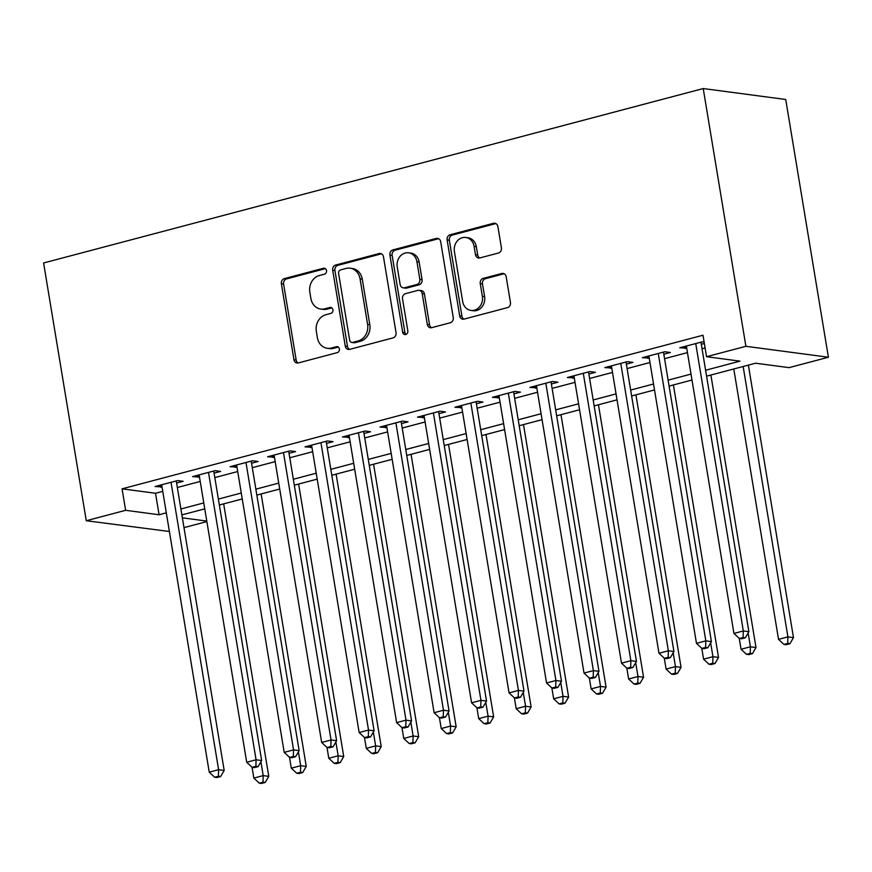 <?xml version="1.0" encoding="UTF-8"?>
<svg xmlns="http://www.w3.org/2000/svg" width="872" height="872" viewBox="0 0 872 872"><rect width="100%" height="100%" fill="white"/><g stroke="black" fill="none" stroke-linecap="round" stroke-linejoin="round"><path stroke-width="1.31" d="M326.52 270.538A3.041 2.616 -82.4 0 0 323.447 268.26L284.359 278.604A4.338 3.728 -82.4 0 0 281.383 283.792L293.951 359.689A4.338 3.728 -82.4 0 0 297.058 363.014A4.338 3.728 -82.4 0 0 298.322 362.937L337.41 352.604A3.041 2.616 -82.4 0 0 336.439 346.696L331.382 348.037A13.876 11.946 -82.4 0 1 327.316 348.299A13.876 11.946 -82.4 0 1 317.375 337.649L316.329 331.327A13.876 11.946 -82.4 0 1 325.866 314.727L330.924 313.386A3.041 2.616 -82.4 0 0 329.943 307.478L324.885 308.819A13.876 11.946 -82.4 0 1 320.831 309.08A13.876 11.946 -82.4 0 1 310.879 298.442L309.833 292.109A13.876 11.946 -82.4 0 1 319.37 275.508L324.428 274.168A3.041 2.616 -82.4 0 0 326.52 270.538M498.424 253.022A4.338 3.728 -82.4 0 0 501.411 247.833L497.879 226.546A4.338 3.728 -82.4 0 0 494.773 223.221A4.338 3.728 -82.4 0 0 493.508 223.297L450.094 234.775A4.338 3.728 -82.4 0 0 447.118 239.964L459.675 315.871A4.338 3.728 -82.4 0 0 462.792 319.196A4.338 3.728 -82.4 0 0 464.057 319.108L507.46 307.631A4.338 3.728 -82.4 0 0 510.447 302.442L506.185 276.718A4.338 3.728 -82.4 0 0 503.079 273.394A4.338 3.728 -82.4 0 0 501.814 273.481L483.23 278.386A4.338 3.728 -82.4 0 0 480.254 283.585L482.369 296.338A11.598 9.984 -82.4 0 1 471 310.443A11.598 9.984 -82.4 0 1 462.683 301.538L454.41 251.572A11.598 9.984 -82.4 0 1 465.779 237.467A11.598 9.984 -82.4 0 1 474.096 246.373L475.469 254.7A4.338 3.728 -82.4 0 0 478.575 258.025A4.338 3.728 -82.4 0 0 479.851 257.938L498.424 253.022M125.623 510.316L122.069 488.832L702.996 335.23L706.549 356.703L745.898 346.304L703.224 88.552L43.6 262.973L86.274 520.726L125.623 510.316L159.075 514.753L166.301 512.834M383.473 256.793A4.338 3.728 -82.4 0 0 380.366 253.469A4.338 3.728 -82.4 0 0 379.091 253.556L335.687 265.034A4.338 3.728 -82.4 0 0 332.701 270.222L345.268 346.119A4.338 3.728 -82.4 0 0 348.375 349.443A4.338 3.728 -82.4 0 0 349.639 349.367L393.054 337.889A4.338 3.728 -82.4 0 0 396.041 332.701L383.473 256.793M392.891 249.904L436.294 238.427A4.338 3.728 -82.4 0 1 437.57 238.339A4.338 3.728 -82.4 0 1 440.676 241.675L453.244 317.572A4.338 3.728 -82.4 0 1 450.257 322.76L431.684 327.676A4.338 3.728 -82.4 0 1 430.419 327.752A4.338 3.728 -82.4 0 1 427.302 324.428L422.212 293.646A4.338 3.728 -82.4 0 0 419.105 290.322A4.338 3.728 -82.4 0 0 417.83 290.398L405.513 293.657A4.338 3.728 -82.4 0 0 402.526 298.845L407.834 330.902A3.041 2.616 -82.4 0 1 402.679 332.265L389.904 255.093A4.338 3.728 -82.4 0 1 392.891 249.904L395.114 250.199L438.529 238.721L436.294 238.427M176.602 483.044L183.164 481.311L177.583 480.57L155.096 486.522L162.007 486.903M214.076 473.136L220.638 471.403L215.068 470.662L192.581 476.613L199.492 476.995M251.561 463.228L258.123 461.495L252.542 460.754L230.055 466.705L236.966 467.087M289.035 453.32L295.597 451.587L290.027 450.846L267.541 456.786L274.44 457.179M326.52 443.401L333.071 441.668L327.501 440.938L305.015 446.878L311.925 447.271M363.995 433.493L370.556 431.76L364.976 431.019L342.489 436.97L349.4 437.352M401.48 423.585L408.031 421.852L402.461 421.111L379.974 427.062L386.885 427.444M438.954 413.677L445.516 411.944L439.935 411.203L417.448 417.154L424.359 417.535M476.428 403.769L482.99 402.036L477.42 401.294L454.933 407.235L461.844 407.627M513.913 393.861L520.475 392.117L514.894 391.386L492.408 397.327L499.318 397.719M551.387 383.942L557.949 382.209L552.379 381.467L529.893 387.419L536.792 387.8M588.873 374.034L595.423 372.3L589.854 371.559L567.367 377.511L574.277 377.892M626.347 364.125L632.909 362.392L627.328 361.651L604.841 367.603L611.752 367.984M663.832 354.217L670.383 352.484L664.813 351.743L642.326 357.683L649.237 358.076M122.069 488.832L155.51 493.269L162.748 491.361M177.343 487.503L200.222 481.453M214.817 477.594L237.707 471.534M252.291 467.675L275.181 461.626M289.777 457.767L312.667 451.718M327.251 447.859L350.141 441.81M364.736 437.951L387.615 431.902M402.21 428.043L425.1 421.983M439.695 418.124L462.574 412.075M477.169 408.216L500.059 402.166M514.644 398.308L537.534 392.258M552.129 388.4L575.019 382.35M589.603 378.492L612.493 372.431M627.088 368.573L649.967 362.523M664.562 358.665L687.452 352.615M702.047 348.756L705.099 347.95M704.118 342.075L702.287 341.835L679.8 347.775L686.711 348.168M701.306 344.309L704.358 343.492M706.582 376.17L755.599 363.21L789.051 367.646L828.4 357.237L785.727 99.484L703.224 88.552M206.871 521.587L183.981 527.636M169.386 531.495L86.274 520.726M828.4 357.237L745.898 346.304M705.601 370.24L739.99 361.139L706.549 356.703M180.896 508.976L203.775 502.926M218.371 499.067L241.261 493.018M255.856 489.159L278.735 483.11M293.33 479.251L316.22 473.202M330.815 469.343L353.694 463.283M368.289 459.424L391.179 453.375M405.763 449.516L428.653 443.467M443.249 439.608L466.128 433.558M480.723 429.7L503.613 423.65M518.208 419.792L541.087 413.731M555.682 409.873L578.572 403.823M593.167 399.965L616.046 393.915M630.641 390.057L653.531 384.007M668.116 380.148L691.006 374.099M182.357 517.837L206.784 521.075M691.987 380.029L669.107 386.078M654.512 389.937L631.622 395.997M617.027 399.856L594.148 405.905M579.553 409.764L556.663 415.813M542.068 419.672L519.189 425.721M504.594 429.58L481.704 435.629M467.12 439.488L444.23 445.548M429.634 449.407L406.755 455.457M392.16 459.315L369.27 465.365M354.675 469.223L331.796 475.273M317.201 479.131L294.311 485.181M279.716 489.039L256.837 495.1M242.242 498.958L219.352 505.008M204.767 508.867L181.877 514.916M155.51 493.269L159.075 514.753M160.677 487.263L160.317 485.137M198.151 477.355L197.802 475.229M235.636 467.436L235.276 465.321M273.11 457.528L272.762 455.413M310.585 447.619L310.236 445.494M348.07 437.711L347.721 435.586M385.544 427.803L385.195 425.678M423.029 417.884L422.669 415.77M460.503 407.976L460.154 405.862M497.988 398.068L497.629 395.943M535.463 388.16L535.114 386.034M572.937 378.252L572.588 376.126M610.422 368.333L610.073 366.218M647.896 358.425L647.547 356.31M685.381 348.517L685.021 346.391M320.831 309.08L323.054 309.375A13.876 11.946 -82.4 0 0 327.12 309.113L324.885 308.819M331.894 307.849L327.12 309.113M327.316 348.299L329.551 348.593A13.876 11.946 -82.4 0 0 333.605 348.331L331.382 348.037M338.38 347.067L333.605 348.331M325.398 268.63L286.594 278.898A4.338 3.728 -82.4 0 0 283.618 284.087L296.175 359.983A4.338 3.728 -82.4 0 0 298.202 362.97M381.446 253.817A4.338 3.728 -82.4 0 0 381.326 253.85L337.911 265.328A4.338 3.728 -82.4 0 0 334.935 270.516L347.503 346.413A4.338 3.728 -82.4 0 0 349.519 349.4M340.712 269.862A3.041 2.616 -82.4 0 0 338.619 273.492L349.65 340.124A3.041 2.616 -82.4 0 0 352.713 342.391L358.043 340.985A13.876 11.946 -82.4 0 0 367.592 324.373L360.049 278.833A13.876 11.946 -82.4 0 0 350.097 268.184A13.876 11.946 -82.4 0 0 346.042 268.456L340.712 269.862M351.83 342.445L354.054 342.75A3.041 2.616 -82.4 0 0 354.948 342.685L352.713 342.391M350.097 268.184L352.332 268.489A13.876 11.946 -82.4 0 1 362.272 279.127L369.815 324.667A13.876 11.946 -82.4 0 1 360.278 341.279L354.948 342.685M419.105 290.322L421.329 290.616A4.338 3.728 -82.4 0 1 424.435 293.94L429.536 324.722A4.338 3.728 -82.4 0 0 431.553 327.709M395.114 250.199A4.338 3.728 -82.4 0 0 392.138 255.387L404.913 332.559A3.041 2.616 -82.4 0 0 406.014 334.445M416.925 261.709A11.598 9.984 -82.4 0 0 408.608 252.804A11.598 9.984 -82.4 0 0 397.24 266.908L400.15 284.512A4.338 3.728 -82.4 0 0 403.267 287.836A4.338 3.728 -82.4 0 0 404.532 287.76L416.86 284.501A4.338 3.728 -82.4 0 0 419.835 279.312L416.925 261.709L419.149 262.003A11.598 9.984 -82.4 0 0 410.832 253.098L408.608 252.804M403.267 287.836L405.491 288.142A4.338 3.728 -82.4 0 0 406.755 288.054L404.532 287.76M419.149 262.003L422.07 279.607A4.338 3.728 -82.4 0 1 419.083 284.795L406.755 288.054M465.779 237.467L468.002 237.762A11.598 9.984 -82.4 0 1 476.319 246.667L477.703 254.995A4.338 3.728 -82.4 0 0 479.72 257.97M471 310.443L473.224 310.737A11.598 9.984 -82.4 0 0 484.592 296.633L482.369 296.338M504.169 273.743A4.338 3.728 -82.4 0 0 504.038 273.775L485.464 278.691A4.338 3.728 -82.4 0 0 482.478 283.88L484.592 296.633M495.863 223.559A4.338 3.728 -82.4 0 0 495.732 223.592L452.328 235.069A4.338 3.728 -82.4 0 0 449.342 240.258L461.909 316.165A4.338 3.728 -82.4 0 0 463.926 319.141M252.041 767.251L253.828 778.097L263.202 775.611L268.772 776.353L223.668 503.863M262.984 782.162L259.235 783.154L261.469 783.448L265.219 782.457L262.984 782.162L263.202 775.611L260.913 761.812M259.235 783.154L253.828 778.097M268.772 776.353L265.219 782.457M171.032 482.303L218.61 769.704L209.236 772.178L161.658 484.788M176.253 480.93L224.18 770.445L218.61 769.704L218.392 776.254L214.643 777.246L216.877 777.541L220.616 776.549L218.392 776.254M220.616 776.549L224.18 770.445M209.236 772.178L214.643 777.246M289.515 757.343L291.313 768.188L300.677 765.703L306.257 766.444L261.142 493.955M300.469 772.254L296.72 773.246L298.943 773.54L302.693 772.548L300.469 772.254L300.677 765.703L298.398 751.904M296.72 773.246L291.313 768.188M306.257 766.444L302.693 772.548M326.989 747.435L328.788 758.269L338.162 755.795L343.732 756.536L298.627 484.047M337.944 762.346L334.194 763.338L336.428 763.632L340.178 762.64L337.944 762.346L338.162 755.795L335.873 741.985M334.194 763.338L328.788 758.269M343.732 756.536L340.178 762.64M364.474 737.527L366.273 748.361L375.636 745.887L381.217 746.628L336.102 474.139M375.418 752.438L371.679 753.43L373.903 753.724L377.652 752.732L375.418 752.438L375.636 745.887L373.347 732.077M371.679 753.43L366.273 748.361M381.217 746.628L377.652 752.732M401.948 727.608L403.747 738.453L413.121 735.979L418.691 736.709L373.576 464.22M412.903 742.53L409.153 743.511L411.388 743.816L415.127 742.824L412.903 742.53L413.121 735.979L410.832 722.169M409.153 743.511L403.747 738.453M418.691 736.709L415.127 742.824M208.506 472.395L256.085 759.795L246.711 762.27L199.132 474.88M213.727 471.022L261.655 760.537L256.085 759.795L255.867 766.346L252.128 767.338L254.352 767.633L258.101 766.641L255.867 766.346M258.101 766.641L261.655 760.537M246.711 762.27L252.128 767.338M245.98 462.487L293.559 749.887L284.196 752.362L236.617 464.961M251.212 461.103L299.14 750.618L293.559 749.887L293.352 756.438L289.602 757.419L291.826 757.724L295.575 756.733L293.352 756.438M295.575 756.733L299.14 750.618M284.196 752.362L289.602 757.419M283.465 452.579L331.044 739.968L321.67 742.454L274.091 455.053M288.687 451.195L336.614 740.71L331.044 739.968L330.826 746.519L327.076 747.511L329.311 747.805L333.06 746.813L330.826 746.519M333.06 746.813L336.614 740.71M321.67 742.454L327.076 747.511M320.94 442.671L368.518 730.06L359.155 732.545L311.577 445.145M326.172 441.287L374.099 730.801L368.518 730.06L368.311 736.611L364.561 737.603L366.785 737.897L370.535 736.905L368.311 736.611M370.535 736.905L374.099 730.801M359.155 732.545L364.561 737.603M439.433 717.7L441.221 728.545L450.595 726.06L456.165 726.801L411.061 454.312M450.377 732.611L446.638 733.603L448.862 733.897L452.612 732.905L450.377 732.611L450.595 726.06L448.306 712.261M446.638 733.603L441.221 728.545M456.165 726.801L452.612 732.905M358.425 432.763L406.003 720.152L396.629 722.626L349.051 435.237M363.646 431.378L411.573 720.893L406.003 720.152L405.785 726.703L402.036 727.695L404.27 727.989L408.02 726.997L405.785 726.703M408.02 726.997L411.573 720.893M396.629 722.626L402.036 727.695M476.908 707.792L478.706 718.637L488.069 716.152L493.65 716.893L448.535 444.404M487.862 722.703L484.113 723.695L486.347 723.989L490.086 722.997L487.862 722.703L488.069 716.152L485.791 702.352M484.113 723.695L478.706 718.637M493.65 716.893L490.086 722.997M395.899 422.844L443.477 710.244L434.114 712.718L386.536 425.329M401.12 421.47L449.058 710.985L443.477 710.244L443.259 716.795L439.521 717.787L441.744 718.081L445.494 717.089L443.259 716.795M445.494 717.089L449.058 710.985M434.114 712.718L439.521 717.787M514.393 697.883L516.18 708.718L525.554 706.244L531.124 706.985L486.02 434.496M525.336 712.795L521.587 713.787L523.821 714.081L527.571 713.089L525.336 712.795L525.554 706.244L523.265 692.433M521.587 713.787L516.18 708.718M531.124 706.985L527.571 713.089M433.384 412.936L480.963 700.336L471.589 702.81L424.01 415.41M438.605 411.551L486.532 701.066L480.963 700.336L480.745 706.887L476.995 707.868L479.229 708.173L482.968 707.181L480.745 706.887M482.968 707.181L486.532 701.066M471.589 702.81L476.995 707.868M551.867 687.975L553.666 698.81L563.029 696.336L568.609 697.077L523.494 424.588M562.822 702.887L559.072 703.878L561.296 704.173L565.045 703.181L562.822 702.887L563.029 696.336L560.751 682.525M559.072 703.878L553.666 698.81M568.609 697.077L565.045 703.181M470.858 403.028L518.437 690.417L509.063 692.902L461.484 405.502M476.079 401.643L524.007 691.158L518.437 690.417L518.219 696.968L514.48 697.96L516.704 698.254L520.453 697.262L518.219 696.968M520.453 697.262L524.007 691.158M509.063 692.902L514.48 697.96M589.341 678.056L591.14 688.902L600.514 686.428L606.084 687.158L560.979 414.669M600.296 692.978L596.546 693.959L598.781 694.265L602.53 693.273L600.296 692.978L600.514 686.428L598.225 672.617M596.546 693.959L591.14 688.902M606.084 687.158L602.53 693.273M508.332 393.119L555.911 680.509L546.548 682.994L498.969 395.594M513.564 391.735L561.492 681.25L555.911 680.509L555.704 687.06L551.954 688.052L554.178 688.346L557.927 687.354L555.704 687.06M557.927 687.354L561.492 681.25M546.548 682.994L551.954 688.052M626.826 668.148L628.625 678.994L637.988 676.509L643.569 677.25L598.454 404.761M637.77 683.059L634.031 684.051L636.255 684.346L640.004 683.354L637.77 683.059L637.988 676.509L635.699 662.709M634.031 684.051L628.625 678.994M643.569 677.25L640.004 683.354M545.817 383.211L593.396 670.601L584.022 673.075L536.443 385.686M551.039 381.827L598.966 671.342L593.396 670.601L593.178 677.152L589.428 678.144L591.663 678.438L595.413 677.446L593.178 677.152M595.413 677.446L598.966 671.342M584.022 673.075L589.428 678.144M664.301 658.24L666.099 669.086L675.473 666.6L681.043 667.342L635.928 394.853M675.255 673.151L671.505 674.143L673.74 674.438L677.479 673.446L675.255 673.151L675.473 666.6L673.184 652.801M671.505 674.143L666.099 669.086M681.043 667.342L677.479 673.446M583.292 373.292L630.87 660.693L621.507 663.167L573.929 375.778M588.524 371.919L636.451 661.434L630.87 660.693L630.663 667.244L626.913 668.235L629.137 668.53L632.887 667.538L630.663 667.244M632.887 667.538L636.451 661.434M621.507 663.167L626.913 668.235M701.786 648.332L703.573 659.167L712.947 656.692L718.517 657.433L673.413 384.944M712.729 663.243L708.991 664.235L711.214 664.529L714.964 663.538L712.729 663.243L712.947 656.692L710.658 642.882M708.991 664.235L703.573 659.167M718.517 657.433L714.964 663.538M620.777 363.384L668.355 650.784L658.981 653.259L611.403 365.858M625.998 362L673.925 651.515L668.355 650.784L668.137 657.335L664.388 658.316L666.622 658.622L670.372 657.63L668.137 657.335M670.372 657.63L673.925 651.515M658.981 653.259L664.388 658.316M739.26 638.424L741.058 649.259L750.421 646.784L756.002 647.525L710.887 375.036M750.214 653.335L746.465 654.327L748.699 654.621L752.438 653.629L750.214 653.335L750.421 646.784L748.143 632.974M746.465 654.327L741.058 649.259M756.002 647.525L752.438 653.629M658.251 353.476L705.83 640.866L696.466 643.351L648.888 355.95M663.472 352.092L711.41 641.607L705.83 640.866L705.612 647.416L701.873 648.408L704.096 648.703L707.846 647.711L705.612 647.416M707.846 647.711L711.41 641.607M696.466 643.351L701.873 648.408M733.777 368.987L778.533 639.35L787.907 636.876L793.476 637.606L748.372 365.117M787.688 643.427L783.939 644.408L786.173 644.713L789.923 643.721L787.688 643.427L787.907 636.876L743.151 366.502M783.939 644.408L778.533 639.35M793.476 637.606L789.923 643.721M695.736 343.568L743.315 630.957L733.941 633.443L686.362 346.042M700.957 342.184L748.885 631.699L743.315 630.957L743.097 637.508L739.347 638.5L741.582 638.794L745.32 637.803L743.097 637.508M745.32 637.803L748.885 631.699M733.941 633.443L739.347 638.5M325.18 268.5L323.447 268.26M338.162 346.925L336.439 346.696M331.676 307.707L329.943 307.478M296.175 359.983L293.951 359.689M283.618 284.087L281.383 283.792M286.594 278.898L284.359 278.604M347.503 346.413L345.268 346.119M334.935 270.516L332.701 270.222M337.911 265.328L335.687 265.034M381.326 253.85L379.091 253.556M360.278 341.279L358.043 340.985M369.815 324.667L367.592 324.373M362.272 279.127L360.049 278.833M429.536 324.722L427.302 324.428M424.435 293.94L422.212 293.646M404.913 332.559L402.679 332.265M392.138 255.387L389.904 255.093M419.083 284.795L416.86 284.501M422.07 279.607L419.835 279.312M477.703 254.995L475.469 254.7M476.319 246.667L474.096 246.373M482.478 283.88L480.254 283.585M485.464 278.691L483.23 278.386M504.038 273.775L501.814 273.481M461.909 316.165L459.675 315.871M449.342 240.258L447.118 239.964M452.328 235.069L450.094 234.775M495.732 223.592L493.508 223.297"/></g></svg>
